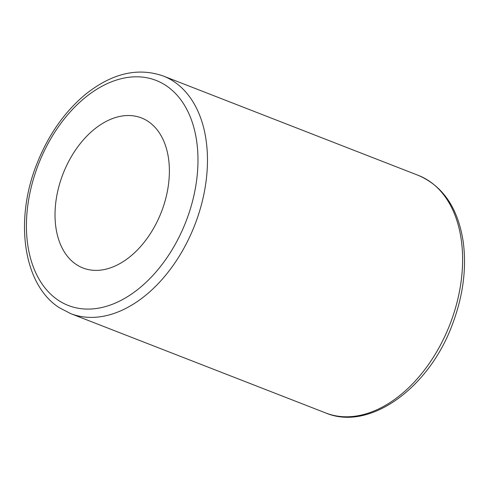 <?xml version="1.0" encoding="UTF-8"?>
<svg xmlns="http://www.w3.org/2000/svg" width="489" height="489" viewBox="0 0 489 489"><rect width="100%" height="100%" fill="white"/><g stroke="black" fill="none" stroke-linecap="round" stroke-linejoin="round"><path stroke-width="0.73" d="M67.659 163.448A80.526 52.739 111.3 0 1 141.431 117.922A80.526 52.739 111.3 0 1 161.346 212.098A80.526 52.739 111.3 0 1 82.971 267.984A80.526 52.739 111.3 0 1 67.659 163.448M418.352 175.392A127.495 83.503 111.3 0 1 449.88 324.507A127.495 83.503 111.3 0 1 325.79 412.991C369.629 431.536 429.305 387.93 452.484 324.183C463.107 295.876 466.689 268.467 463.242 241.969C458.107 208.314 443.144 186.12 418.352 175.392L163.21 75.991C137.696 67.121 111.663 73.344 85.117 94.658C64.652 111.84 48.747 134.444 37.415 162.482C14.077 219.255 22.965 284.8 59.444 307.777L70.642 313.596A127.495 83.503 -68.7 0 0 194.738 225.105A127.495 83.503 -68.7 0 0 163.21 75.991M58.423 300.344A120.789 79.108 111.3 0 1 81.229 100.93A120.789 79.108 111.3 0 1 196.957 177.586A120.789 79.108 111.3 0 1 58.423 300.344M70.642 313.596L325.79 412.991"/></g></svg>
